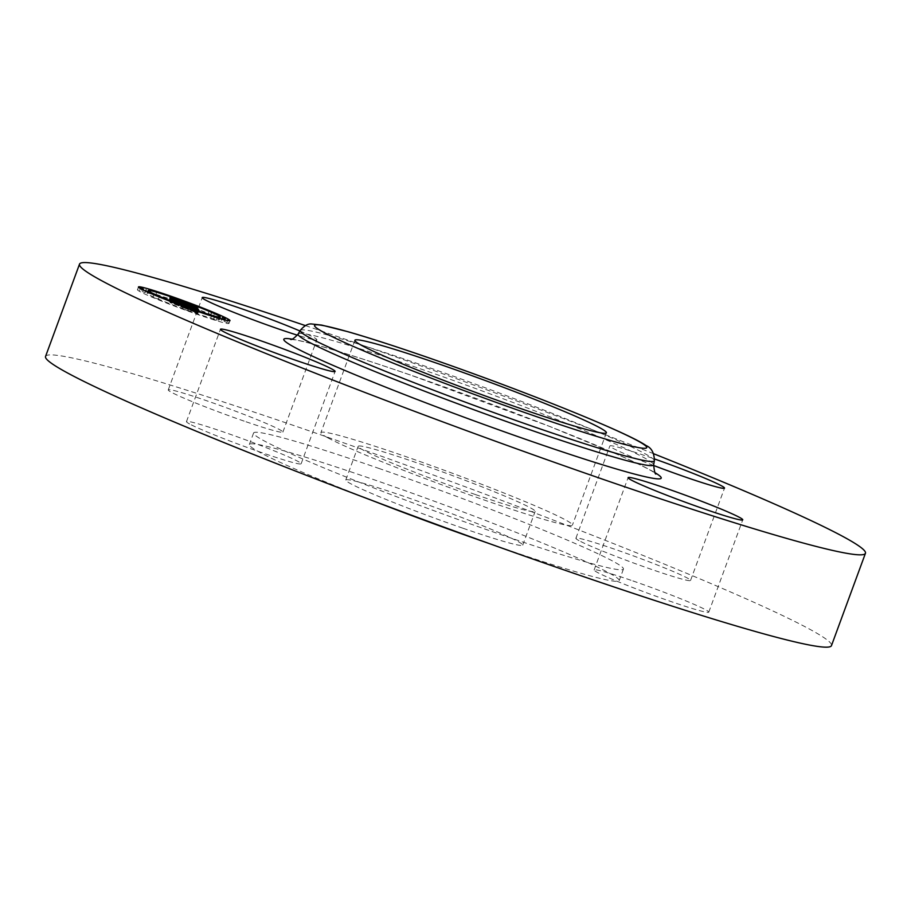 <?xml version="1.0" encoding="UTF-8"?>
<svg xmlns="http://www.w3.org/2000/svg" width="911" height="911" viewBox="0 0 911 911"><rect width="100%" height="100%" fill="white"/><g stroke="black" fill="none" stroke-linecap="round" stroke-linejoin="round"><path stroke-width="0.68" stroke-dasharray="4.55 3.42" d="M327.687 437.735A133.985 7.242 -159.8 0 1 320.923 432.6A133.985 7.242 -159.8 0 1 427.236 464.12A133.985 7.242 -159.8 0 1 565.651 519.999A133.985 7.242 -159.8 0 1 572.415 525.135A133.985 7.242 -159.8 0 1 466.102 493.625A133.985 7.242 -159.8 0 1 327.687 437.735M475.348 494.525A94.288 5.102 -159.8 0 1 358.182 446.31A94.288 5.102 -159.8 0 1 417.978 463.209A94.288 5.102 -159.8 0 1 535.156 511.424A94.288 5.102 -159.8 0 1 475.348 494.525M462.959 528.232A94.288 5.102 -159.8 0 1 345.781 480.017A94.288 5.102 -159.8 0 1 405.589 496.916A94.288 5.102 -159.8 0 1 522.755 545.131A94.288 5.102 -159.8 0 1 462.959 528.232M370.936 500.014A197.049 10.659 -159.8 0 1 249.341 444.534A197.049 10.659 -159.8 0 1 374.319 479.846A197.049 10.659 -159.8 0 1 619.195 580.614A197.049 10.659 -159.8 0 1 494.217 545.29A197.049 10.659 -159.8 0 1 490.642 544.049M378.566 468.311A197.049 10.659 -159.8 0 1 623.443 569.068A197.049 10.659 -159.8 0 1 498.465 533.755A197.049 10.659 -159.8 0 1 253.588 432.987A197.049 10.659 -159.8 0 1 378.566 468.311M45.55 356.452A418.718 22.638 -159.8 0 1 311.118 431.495A418.718 22.638 -159.8 0 1 831.481 645.614M189.556 423.945A61.083 3.302 -159.8 0 1 186.482 421.599A61.083 3.302 -159.8 0 1 234.947 435.97A61.083 3.302 -159.8 0 1 298.045 461.444A61.083 3.302 -159.8 0 1 301.131 463.79A61.083 3.302 -159.8 0 1 252.666 449.419A61.083 3.302 -159.8 0 1 189.556 423.945M244.159 421.133A61.083 3.302 -159.8 0 1 168.25 389.897A61.083 3.302 -159.8 0 1 206.991 400.851A61.083 3.302 -159.8 0 1 282.9 432.087A61.083 3.302 -159.8 0 1 244.159 421.133M578.986 540.61A61.083 3.302 -159.8 0 1 575.9 538.276A61.083 3.302 -159.8 0 1 624.365 552.635A61.083 3.302 -159.8 0 1 687.475 578.109A61.083 3.302 -159.8 0 1 690.549 580.455A61.083 3.302 -159.8 0 1 642.084 566.084A61.083 3.302 -159.8 0 1 578.986 540.61M632.872 580.922A61.083 3.302 -159.8 0 1 708.781 612.158A61.083 3.302 -159.8 0 1 670.04 601.214A61.083 3.302 -159.8 0 1 594.131 569.979A61.083 3.302 -159.8 0 1 632.872 580.922M305.39 325.591A418.718 22.638 -159.8 0 1 345.087 339.165A418.718 22.638 -159.8 0 1 653.597 453.712M653.551 465.453A61.083 3.302 -159.8 0 1 612.955 448.28A61.083 3.302 -159.8 0 1 609.869 445.946A61.083 3.302 -159.8 0 1 654.565 458.973M299.924 330.978A61.083 3.302 -159.8 0 1 316.869 339.757A61.083 3.302 -159.8 0 1 297.385 335.18M145.794 291.213A48.773 2.642 20.2 0 0 137.447 289.721A48.773 2.642 20.2 0 0 185.263 310.116A48.773 2.642 20.2 0 0 228.98 323.394A48.773 2.642 20.2 0 0 221.658 319.135M219.836 318.303A48.773 2.642 20.2 0 0 181.164 302.999A48.773 2.642 20.2 0 0 147.719 291.771M181.608 303.762A38.421 2.073 20.2 0 0 147.149 293.296A38.421 2.073 20.2 0 0 184.831 309.364A38.421 2.073 20.2 0 0 219.278 319.829A38.421 2.073 20.2 0 0 181.608 303.762M223.969 321.219L226.873 322.46L223.969 321.219M184.922 309.524L187.814 310.765L184.922 309.524M213.288 319.112L216.192 320.353L213.288 319.112L214.313 316.345M142.207 291.463L145.111 292.704L142.207 291.463M155.474 298.068L158.377 299.309L155.474 298.068M181.505 303.591L178.613 302.361L181.505 303.591M210.953 315.047L208.061 313.817L210.953 315.047L211.887 312.507M153.139 294.002L150.235 292.773L153.139 294.002M197.607 309.991L196.981 311.687L171.587 302.406L184.591 307.588L181.619 306.996L195.614 311.596L191.766 310.856L197.903 313.293L196.981 311.687M195.455 308.396L194.521 310.958M186.869 305.766L186.083 307.884M186.755 305.72L185.992 307.816M186.607 305.663L185.844 307.724M186.402 305.595L185.662 307.622M186.163 305.504L185.423 307.519M185.878 305.401L185.149 307.383M185.673 304.934L184.819 307.246M185.035 304.217L184.033 306.927M184.079 303.796L183.077 306.54L184.079 303.796M183.783 303.67L182.758 306.438M184.352 303.91L183.327 306.677M184.796 304.115L183.783 306.882M184.979 304.194L183.965 306.973M185.138 304.274L184.113 307.041M185.252 304.342L184.238 307.109M185.343 304.388L184.329 307.166M185.411 304.433L184.386 307.212M184.409 304.376L183.464 306.927M184.375 304.365L183.441 306.893M184.307 304.342L183.384 306.859M184.227 304.308L183.305 306.802M184.113 304.274L183.202 306.745M183.976 304.217L183.077 306.677M182.906 306.711L183.92 303.932L182.917 306.608M183.737 303.818L182.735 306.529L183.715 303.807M183.532 303.716L182.53 306.438M182.268 306.381L183.293 303.602L182.302 306.335M183.054 303.5L182.052 306.221M182.667 303.329L181.653 306.107M182.895 303.431L181.881 306.198M183.111 303.522L182.086 306.29M183.453 303.682L182.439 306.449M183.589 303.75L182.576 306.517M183.806 303.864L182.781 306.631M183.874 303.898L182.86 306.677M183.874 304.183L182.929 306.734M175.265 301.074L174.331 303.602M172.612 299.639L171.587 302.406M173.044 300.402L172.031 303.169M175.538 301.154L174.513 303.921M185.605 304.809L184.591 307.588M185.742 305.356L184.796 307.941M182.644 304.228L181.619 306.996M191.014 307.269L190 310.047M187.438 305.971L186.482 308.567M186.322 308.294L187.21 305.88L186.345 308.328M195.079 308.362L194.054 311.141M195.136 308.419L194.111 311.186M195.182 308.465L194.168 311.232M195.227 308.51L194.202 311.277M195.25 308.544L194.237 311.311M195.273 308.567L194.248 311.334M195.284 308.601L194.259 311.471M194.202 311.596L195.227 308.818L194.18 311.494M195.079 308.783L194.077 311.494M193.952 311.528L194.965 308.749L193.941 311.471M194.772 308.692L193.758 311.437M194.533 308.624L193.531 311.368M194.259 308.533L193.246 311.3M193.929 308.43L192.904 311.198M194.316 308.556L193.303 311.323M194.669 308.67L193.644 311.437M195.432 308.863L194.419 311.642M194.795 311.573L195.785 308.897L194.783 311.664M195.831 308.852L194.817 311.63M195.637 308.897L194.703 311.437M195.466 308.875L194.578 311.3M187.131 305.857L186.265 308.191M196.639 308.829L195.614 311.596M196.651 308.875L195.637 311.653M196.719 309.023L195.694 311.79M196.787 309.125L195.774 311.892M196.81 309.159L195.683 312.017M196.525 309.558L195.614 312.017M196.446 309.524L195.535 312.017M196.355 309.478L195.421 311.995M196.241 309.433L195.307 311.972M196.104 309.387L195.159 311.938M195.945 309.319L195 311.892M195.74 309.239L194.795 311.835M195.512 309.148L194.544 311.756M195.227 309.045L194.259 311.676M194.92 308.92L193.941 311.573M194.567 308.783L193.587 311.46M194.18 308.635L193.189 311.323M193.747 308.465L192.756 311.186M193.291 308.282L192.278 311.027M192.779 308.089L191.766 310.856M194.692 308.829L193.679 311.608M195.011 308.954L193.997 311.733M195.318 309.08L194.294 311.847M195.592 309.182L194.567 311.949M196.059 309.364L195.045 312.143M196.469 309.535L195.444 312.302M196.913 309.706L195.888 312.473M197.152 309.808L196.138 312.575M197.414 309.911L196.389 312.678M197.687 310.025L196.662 312.792M198.928 310.526L197.903 313.293M197.915 308.772L196.901 311.539L195.626 309.603L170.494 300.892L196.901 311.539M196.184 308.077L195.626 309.603M194.658 310.116L194.965 309.387M194.624 306.392L193.679 308.954M194.02 306.13L193.052 308.749M192.825 305.652L191.834 308.339M192.244 305.424L191.242 308.134M191.674 305.208L190.672 307.941M191.116 305.003L190.103 307.747M190.581 304.809L189.556 307.576M191.071 304.98L190.046 307.759M191.526 305.151L190.501 307.929M191.959 305.322L190.934 308.089M192.358 305.47L191.333 308.237M192.733 305.618L191.709 308.385M193.075 305.743L192.062 308.522M193.69 305.994L192.665 308.761M193.952 306.096L192.927 308.863M194.18 306.198L193.166 308.966M194.396 306.29L193.371 309.057M194.578 306.369L193.565 309.136M194.749 306.449L193.736 309.228M194.908 306.529L193.884 309.296M195.034 306.597L194.02 309.364M195.148 306.665L194.134 309.433M195.307 306.779L194.294 309.546M195.364 306.825L194.35 309.592M195.409 306.916L194.373 309.638M195.284 307.201L194.35 309.74M194.282 306.836L193.36 309.364M194.225 306.813L193.326 309.284M194.191 306.802L193.291 309.25M194.134 306.779L193.246 309.205M194.066 306.756L193.189 309.159M193.975 306.722L193.098 309.102M193.872 306.688L193.007 309.045M193.849 306.381L192.893 308.988M193.599 306.153L192.608 308.852M193.052 305.88L192.05 308.613M192.825 305.777L191.811 308.51M192.563 305.675L191.549 308.408M192.278 305.549L191.264 308.294L192.267 305.549M191.959 305.424L190.946 308.169M191.606 305.299L190.604 308.032M191.242 305.151L190.228 307.895M190.843 305.003L189.83 307.747M190.41 304.843L189.397 307.588L190.388 304.832M189.966 304.65L188.941 307.417M189.989 304.684L188.964 307.451M190.763 304.969L189.739 307.736M191.105 305.105L190.092 307.872M191.435 305.231L190.41 307.998M191.731 305.344L190.718 308.112M192.699 305.72L191.686 308.499M193.041 305.868L192.027 308.647M193.326 306.005L192.301 308.772M193.542 306.119L192.517 308.886M193.633 306.164L192.608 308.931M193.701 306.21L192.676 308.977M193.792 306.29L192.779 309.057M193.827 306.324L192.802 309.091M193.781 306.654L192.847 309.193M173.899 299.412L172.965 301.962M171.519 298.125L170.494 300.892M171.928 298.831L170.904 301.598M174.001 299.446L172.976 302.213M195.717 307.383L194.703 310.15M195.751 307.417L194.738 310.184M194.795 310.252L195.819 307.485L194.772 310.218M195.831 307.508L194.817 310.332M195.694 307.884L194.795 310.344M195.66 307.872L194.749 310.355M195.603 307.85L194.681 310.355M195.523 307.816L194.601 310.344M195.432 307.781L194.499 310.321M195.318 307.736L194.373 310.298M195.182 307.69L194.237 310.264M193.963 310.378L194.988 307.611L194.077 310.218M194.863 307.554L193.895 310.161M194.658 307.474L193.69 310.104M193.121 310.047L194.145 307.269L193.189 309.945M193.884 307.166L192.893 309.842M193.565 307.041L192.574 309.74M192.164 309.672L193.189 306.905L192.221 309.615M192.847 306.768L191.845 309.489L192.836 306.768M192.437 306.608L191.435 309.353M192.005 306.449L191.003 309.193M191.731 306.335L190.706 309.114M192.107 306.483L191.094 309.262M192.483 306.631L191.458 309.398M193.519 307.03L192.494 309.797M193.838 307.155L192.813 309.922M194.715 307.497L193.701 310.264M197.619 308.658L196.605 311.425M190.388 307.132L189.636 309.968L180.731 306.756L189.363 309.899M190.661 307.201L189.636 309.968M182.018 304.08L181.004 306.825M181.744 303.989L180.731 306.756M196.708 308.408L195.956 311.243L189.727 308.829L195.694 311.175M196.97 308.476L195.956 311.243M196.594 308.362L195.592 311.095M196.184 308.191L195.182 310.924M195.717 308.009L194.715 310.742M195.205 307.804L194.202 310.537M194.647 307.576L193.644 310.309M194.032 307.337L193.03 310.07M193.371 307.075L192.358 309.82M192.654 306.802L191.652 309.535M191.891 306.506L190.877 309.239M190.889 306.119L189.887 308.852M190.752 306.062L189.727 308.829M191.549 306.369L190.536 309.136M192.312 306.665L191.287 309.433M193.03 306.95L192.005 309.717M193.69 307.201L192.676 309.979M194.305 307.451L193.291 310.218M194.886 307.679L193.861 310.446M195.409 307.884L194.396 310.651M195.888 308.077L194.874 310.845M196.32 308.248L195.307 311.027M197.778 310.195L197.083 313.065L190.479 310.469L196.753 312.974M198.097 310.298L197.083 313.065M197.448 310.07L196.446 312.803M196.822 309.808L195.808 312.541M196.184 309.546L195.182 312.279M195.546 309.284L194.544 312.017M194.92 309.034L193.906 311.767M194.282 308.783L193.28 311.516M193.644 308.533L192.642 311.266M193.018 308.282L192.005 311.015M192.38 308.032L191.378 310.776M191.743 307.793L190.741 310.537M191.492 307.69L190.479 310.469M192.062 307.918L191.048 310.685M192.642 308.134L191.629 310.902M193.246 308.373L192.221 311.141M193.849 308.613L192.836 311.38M194.476 308.852L193.451 311.63M195.102 309.114L194.089 311.881M195.751 309.376L194.738 312.143M196.412 309.638L195.398 312.416M197.083 309.922L196.07 312.689M193.36 306.859L192.335 309.626L193.451 309.968L168.922 300.402L192.335 309.626M193.531 306.916L192.506 309.683L193.531 306.916M192.802 309.74L193.804 307.007L192.825 309.786M193.143 309.774L194.123 307.098L193.075 309.865M194.305 307.155L193.291 309.922M194.464 307.201L193.451 309.968M194.726 307.201L193.713 309.956M173.807 299.48L172.805 302.213M170.869 298.569L169.867 301.302M170.289 298.239L169.435 300.562M169.936 297.624L168.922 300.402M170.391 298.421L169.378 301.188M174.012 299.548L172.988 302.315M194.111 306.859L193.086 309.626M194.145 306.893L193.132 309.66L194.18 306.916M194.191 306.939L193.166 309.763M194.077 307.087L193.086 309.774M194.009 307.064L193.007 309.774M193.918 307.041L192.916 309.763M193.679 306.961L192.665 309.706M184.181 304.661L183.68 307.576L169.719 301.78L170.232 302.68L183.168 307.428M184.705 304.809L183.68 307.576M184.432 304.73L183.498 307.269M175.174 301.142L174.172 303.864M171.724 300.061L170.721 302.794M171.086 299.617L170.232 301.94M170.733 299.013L169.719 301.78M171.245 299.913L170.232 302.68M175.447 301.222L174.434 303.989M183.999 304.342L182.986 307.109M300.231 330.454A188.691 10.203 -159.8 0 1 419.857 364.366A188.691 10.203 -159.8 0 1 654.371 460.761M298.136 334.052A189.408 10.249 -159.8 0 1 418.229 368.09A189.408 10.249 -159.8 0 1 653.642 464.861M291.645 339.074A201.058 10.875 -159.8 0 1 411.316 375.309A201.058 10.875 -159.8 0 1 655.328 472.877M195.694 308.897L194.738 311.482M195.523 308.886L194.624 311.346M193.189 308.248L192.175 311.015M193.599 308.408L192.585 311.175M193.986 308.556L192.973 311.323M194.35 308.704L193.337 311.471M197.972 310.139L196.958 312.906M198.279 310.264L197.254 313.031M198.598 310.389L197.573 313.156M214.484 316.994L213.538 319.545M211.728 311.847L210.703 314.614M345.781 480.017L358.182 446.31M522.755 545.131L535.156 511.424M623.443 569.068L619.195 580.614M253.588 432.987L249.341 444.534M594.131 569.979L628.1 477.649M708.781 612.158L742.75 519.828M690.549 580.455L724.518 488.125M575.9 538.276L609.869 445.946M282.9 432.087L316.869 339.757M168.25 389.897L202.219 297.578M301.131 463.79L335.1 371.46M186.482 421.599L220.451 329.281M606.384 432.805L572.415 525.135M290.404 339.279L295.699 339.985C303.34 341.409 315.684 344.643 332.709 349.71C354.459 356.201 380.741 364.776 411.533 375.412L548.786 426.109L616.44 454.042C633.441 461.547 645.318 467.263 652.071 471.203L656.136 473.845M354.891 340.281L320.923 432.6M230.005 320.626L228.98 323.394M138.461 286.954L137.447 289.721M147.616 292.044L147.149 293.296M219.733 318.577L219.278 319.829M221.783 319.169L221.327 320.421M227.887 319.693L226.873 322.46M183.282 305.948L182.268 308.715M188.839 307.986L187.814 310.765M211.659 315.536L210.646 318.303M217.205 317.575L216.192 320.353M140.579 287.887L139.554 290.655M145.669 291.167L145.111 292.704M153.845 294.492L152.82 297.271M159.391 296.542L158.377 299.309M185.184 301.632L184.159 304.399M179.626 299.594L178.613 302.361M214.62 313.088L213.607 315.855M209.074 311.038L208.061 313.817M156.806 292.044L155.792 294.811M151.26 289.994L150.235 292.773"/><path stroke-width="1.37" d="M490.642 544.049A197.049 10.659 -159.8 0 1 370.936 500.014M653.597 453.712A418.718 22.638 -159.8 0 1 865.45 553.284L831.481 645.614A418.718 22.638 -159.8 0 1 565.913 570.571A418.718 22.638 -159.8 0 1 45.55 356.452L79.519 264.122A418.718 22.638 -159.8 0 1 305.39 325.591M865.45 553.284A418.718 22.638 -159.8 0 1 599.882 478.241A418.718 22.638 -159.8 0 1 79.519 264.122M704.009 508.885A61.083 3.302 -159.8 0 1 628.1 477.649A61.083 3.302 -159.8 0 1 666.841 488.592A61.083 3.302 -159.8 0 1 742.75 519.828A61.083 3.302 -159.8 0 1 704.009 508.885M654.565 458.973A61.083 3.302 -159.8 0 1 721.444 485.791A61.083 3.302 -159.8 0 1 724.518 488.125A61.083 3.302 -159.8 0 1 653.551 465.453M297.385 335.18A61.083 3.302 -159.8 0 1 278.128 328.814A61.083 3.302 -159.8 0 1 202.219 297.578A61.083 3.302 -159.8 0 1 240.959 308.522A61.083 3.302 -159.8 0 1 299.924 330.978M332.014 369.114A61.083 3.302 -159.8 0 1 335.1 371.46A61.083 3.302 -159.8 0 1 286.635 357.089A61.083 3.302 -159.8 0 1 223.525 331.615A61.083 3.302 -159.8 0 1 220.451 329.281A61.083 3.302 -159.8 0 1 268.916 343.641A61.083 3.302 -159.8 0 1 332.014 369.114M599.62 427.669A133.985 7.242 -159.8 0 1 606.384 432.805A133.985 7.242 -159.8 0 1 500.071 401.295A133.985 7.242 -159.8 0 1 361.656 345.417A133.985 7.242 -159.8 0 1 354.891 340.281A133.985 7.242 -159.8 0 1 461.205 371.79A133.985 7.242 -159.8 0 1 599.62 427.669M182.189 300.231A48.773 2.642 -159.8 0 1 230.005 320.626A48.773 2.642 -159.8 0 1 186.277 307.349A48.773 2.642 -159.8 0 1 138.461 286.954A48.773 2.642 -159.8 0 1 182.189 300.231M221.658 319.135A48.773 2.642 20.2 0 0 219.836 318.303M147.719 291.771A48.773 2.642 20.2 0 0 145.794 291.213M185.844 306.597A38.421 2.073 -159.8 0 1 148.174 290.518A38.421 2.073 -159.8 0 1 182.621 300.983A38.421 2.073 -159.8 0 1 220.291 317.062A38.421 2.073 -159.8 0 1 185.844 306.597M197.915 308.772L171.519 298.125L196.639 306.836L197.915 308.772M191.97 305.401L189.966 304.65L191.959 305.424M196.708 308.408L190.752 306.062L196.708 308.408M193.838 307.018L170.391 298.421L169.936 297.624L193.827 306.973M197.994 308.909L198.928 310.526L192.779 308.089L196.639 308.829L182.644 304.228L185.605 304.809L172.612 299.639L197.994 308.909L197.607 309.991M197.778 310.195L191.492 307.69L197.778 310.195M190.388 307.132L181.744 303.989L190.388 307.132M184.181 304.661L171.245 299.913L170.733 299.013L184.181 304.661M187.108 305.117L186.869 305.766M187.006 305.048L186.755 305.72M186.869 304.957L186.607 305.663M186.675 304.855L186.402 305.595M186.448 304.741L186.163 305.504M186.163 304.616L185.878 305.401M196.639 306.836L196.184 308.077M195.979 306.62L195.706 307.371M225.233 318.884L222.341 317.643L225.233 318.884M186.186 307.189L183.282 305.948L186.186 307.189M214.552 316.777L211.659 315.536L217.205 317.575L214.484 316.994M143.471 289.129L140.579 287.887L143.471 289.129M156.738 295.733L153.845 294.492L156.738 295.733M182.28 300.391L185.184 301.632L182.28 300.391M211.728 311.847L214.62 313.088L211.728 311.847M153.913 290.803L156.806 292.044L153.913 290.803M426.769 357.146A177.041 9.577 -159.8 0 1 637.848 440.89A177.041 9.577 -159.8 0 1 534.506 415.94A177.041 9.577 -159.8 0 1 323.428 332.196A177.041 9.577 -159.8 0 1 426.769 357.146M300.231 330.454C304.285 325.591 308.191 323.451 311.972 324.02L321.64 325.068L348.503 331.855C369.183 337.822 395.203 346.226 426.564 357.044C481.577 376.163 532.719 395.408 579.988 414.778C619.241 431.04 638.702 440.446 646.138 445.581C651.513 447.859 654.257 452.915 654.371 460.761A188.691 10.203 -159.8 0 1 534.677 427.031A188.691 10.203 -159.8 0 1 300.231 330.454L298.136 334.052C294.105 338.414 291.52 340.156 290.404 339.279M656.136 473.845C655.248 474.893 654.405 471.898 653.642 464.861A189.408 10.249 -159.8 0 1 533.482 431.005A189.408 10.249 -159.8 0 1 298.136 334.052M655.328 472.877A201.058 10.875 -159.8 0 1 533.652 442.097A201.058 10.875 -159.8 0 1 341.727 369.103A201.058 10.875 -159.8 0 1 291.645 339.074M654.371 460.761L653.642 464.861M148.174 290.518L147.616 292.044M220.291 317.062L219.733 318.577M222.341 317.643L221.783 319.169M227.887 319.693L227.556 320.581M140.579 287.887L140.351 288.502M146.124 289.926L145.669 291.167M151.26 289.994L150.987 290.734"/></g></svg>
